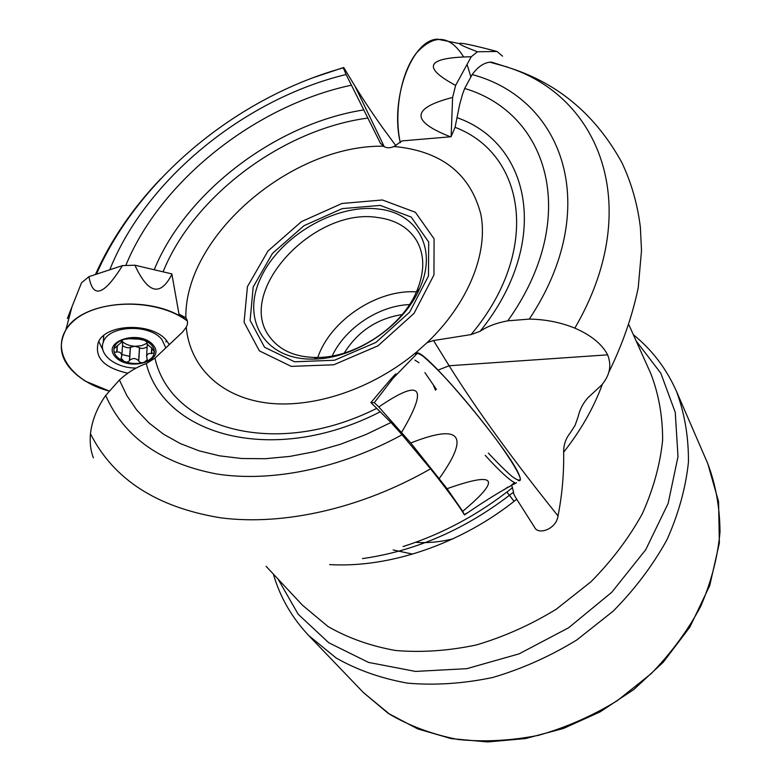 <?xml version="1.0" encoding="UTF-8"?>
<svg xmlns="http://www.w3.org/2000/svg" width="781" height="781" viewBox="0 0 781 781"><rect width="100%" height="100%" fill="white"/><g stroke="black" fill="none" stroke-linecap="round" stroke-linejoin="round"><path stroke-width="1.17" d="M438.014 370.126L449.124 365.762L433.533 340.536L471.05 334.59L480.12 331.3C487.344 326.36 496.57 322.865 507.816 320.825L529.303 319.097C545.333 319.331 560.514 322.338 574.845 328.118C643.485 210.323 602.356 99.704 511.047 68.357L491.61 62.148L489.941 62.207C483.634 62.861 477.718 66.981 472.183 74.566L464.675 88.458L462.528 94.237L459.658 104.566L455.069 127.313L451.076 136.743L402.049 140.902L393.917 146.555L397.47 146.838C442.739 152.09 470.543 174.612 480.871 214.384C488.389 252.956 468.317 303.399 427.168 342.595L416.888 351.792L415.248 355.462M514.777 483.79L516.495 482.697C501.021 490.907 483.673 501.656 464.451 514.962C459.54 506.469 448.245 491.093 430.546 468.815L402.078 434.763L390.988 422.492L370.858 402.527M343.24 67.644L312.498 77.905M160.691 178.829C132.555 208.361 110.804 240.255 95.428 274.512M380.64 143.684L346.1 74.498L343.298 67.84L343.728 67.508L355.013 86.213C362.98 99.167 372.195 113.03 382.69 127.801L395.879 145.696M574.845 328.118C591.207 335.293 602.131 344.196 607.608 354.838C611.874 365.371 609.834 375.476 601.497 385.179L588.093 397.597C583.046 403.172 579.717 409.586 578.106 416.829L575.06 425.411L570.081 433.152C565.717 438.571 563.57 444.926 563.657 452.199C580.937 430.263 593.872 407.536 602.454 384.027M607.608 354.838L449.124 365.762C476.722 409.859 513.019 459.921 558.015 515.929C562.125 495.056 564.009 473.813 563.657 452.199M558.015 515.929C556.375 529.284 538.089 535.317 534.643 527.409L516.719 499.225C514.132 495.125 513.078 492.752 513.566 492.108L511.877 486.075M351.255 85.227C255.777 105.474 160.652 180.518 125.839 265.345M507.816 320.825C580.693 218.621 549.453 113.567 464.675 88.458M346.1 74.498C244.658 98.972 145.696 179.454 109.779 269.787M529.303 319.097C602.961 207.922 563.833 98.943 472.183 74.566M380.171 142.845L383.305 146.213C291.762 144.592 184.58 235.833 185.839 317.76L178.986 314.118L171.82 273.828M416.888 351.792C372.332 389.289 312.283 409.078 265.901 402.84C219.471 396.494 189.803 366.035 186.239 327.19L182.666 331.974L154.95 358.157L146.262 363.614C136.812 366.924 127.859 372.381 119.415 379.986L105.679 395.469C97.127 407.594 92.051 420.344 90.45 433.738C113.479 479.378 156.922 507.416 220.789 517.842C283.464 525.896 361.144 508.656 430.546 468.815M90.45 433.738C89.659 442.681 90.635 450.715 93.378 457.842M513.654 483.283L509.397 486.846M119.415 379.986L126.893 395.674L136.773 410.074L149.015 422.99L163.541 434.207L180.235 443.54L198.96 450.793L219.51 455.831L241.661 458.506L265.149 458.72L289.663 456.436L314.87 451.613L340.409 444.291L365.908 434.548L390.988 422.492M105.679 395.469C124.052 437.145 161.052 463.318 216.679 473.979C271.3 482.531 339.872 468.795 402.078 434.763M402.137 314.567C376.998 318.619 357.698 331.447 344.245 353.061M378.053 217.567C313.454 206.496 233.685 293.305 270.499 337.919C280.779 351.079 296.595 357.6 317.965 357.483C355.941 357.278 401.502 326.985 416.39 292.045C424.757 272.393 424.864 255.28 416.703 240.714C408.648 227.642 395.762 219.93 378.053 217.567M378.277 209.015C335.225 203.665 279.774 236.311 260.747 277.899C240.831 319.419 264.652 360.412 313.63 359.084C354.447 358.899 403.572 326.233 419.534 288.677C438.004 248.895 417.161 212.783 378.277 209.015M186.239 327.19C188.084 323.851 187.948 320.708 185.839 317.76M383.305 146.213C386.429 148.165 389.973 148.273 393.917 146.555M433.533 340.536L427.168 342.595M187.352 321.02C157.01 297.942 95.467 298.664 71.803 322.651C47.329 346.178 68.523 380.816 109.535 391.125L85.451 381.196C62.402 366.279 55.871 349.185 65.848 329.904C82.308 299.953 154.335 294.71 187.352 321.02L178.986 314.118M414.906 360.1L418.987 362.735M435.486 390.207L433.426 385.199M514.669 482.638C509.515 480.237 499.684 471.138 485.177 455.333M116.701 352.065L116.955 351.977C120.215 351.714 121.807 353.227 121.748 356.536L120.948 358.108L123.984 361.349C126.161 362.462 127.977 362.238 129.441 360.685L129.587 360.383C132.702 357.815 135.718 357.952 138.647 360.802L138.764 361.037C140.063 362.794 141.839 363.204 144.094 362.277L147.219 359.895L146.613 356.273C147.306 353.92 148.888 353.022 151.358 353.598L154.218 352.846L154.384 351.88L151.485 347.75C148.429 345.583 146.877 343.884 146.808 342.674L147.56 342.449L144.456 340.331L139.038 339.149L129.558 338.7L123.994 339.344C130.847 337.382 137.671 337.704 144.456 340.331C150.938 343.23 154.248 347.086 154.384 351.88C153.994 356.624 150.567 360.1 144.094 362.277C137.388 364.18 130.681 363.868 123.984 361.349C117.521 358.567 114.133 354.769 113.821 349.966C114.046 345.163 117.433 341.619 123.994 339.344L120.909 340.955L121.699 342.068L114.016 348.707L113.821 349.966C113.684 351.762 114.641 352.465 116.701 352.065L117.14 346.012M153.125 344.977C139.682 329.006 100.954 341.307 115.295 356.819C128.855 372.234 166.568 360.597 153.125 344.977M165.826 347.926L161.999 339.715C149.757 323.344 107.876 325.247 103.229 342.429C98.25 354.769 116.252 368.349 136.226 368.027M103.375 335.889L103.59 337.851M121.885 354.515L129.734 356.38M165.933 341.961L166.304 340.311M146.906 343.328L141.556 345.68L134.967 346.295C129.295 345.905 124.901 344.138 121.777 340.975M121.377 341.277L121.436 340.467M121.777 340.985L122.656 343.484L121.816 355.57M129.451 360.607L130.329 347.233L134.967 346.295L139.574 347.672C141.078 348.922 143.597 348.687 147.14 346.959M122.51 345.583C125.926 347.77 128.533 348.336 130.32 347.281L130.329 347.233M138.764 361.037L139.574 347.672M147.277 344.626L147.277 343.904M151.592 353.705L151.904 347.926M147.121 342.517L147.16 341.834M502.525 56.154L497.038 51.478L477.425 51.771L471.226 56.769L455.626 85.402L452.609 97.44L451.135 136.626M449.475 41.588L437.389 39.167C411.567 39.851 389.797 99.382 400.302 142.659C393.731 112.854 400.79 73.16 416.263 53.196C434.031 33.69 449.817 34.92 463.611 56.886M452.609 97.44C411.226 108.1 410.523 121.221 450.5 136.812M471.226 56.769C426.641 57.491 421.437 67.039 455.626 85.402M497.038 51.478C472.359 44.956 459.853 42.34 459.531 43.609C459.618 44.546 465.583 47.26 477.425 51.771M71.462 308.739C65.877 322.426 66.053 321.762 71.989 306.757L81.536 282.761L88.966 276.64L122.461 265.608L134.918 265.208L171.83 273.897M127.859 373.201C104.068 367.9 94.228 357.561 98.347 342.205C105.972 323.256 152.939 322.319 166.675 340.741L169.311 344.636M102.887 349.888L98.767 341.414M134.918 265.208C148.058 293.763 160.388 296.79 171.918 274.297M88.966 276.64C92.802 299.055 103.961 295.374 122.461 265.608M464.207 514.513L462.733 511.301L447.074 488.701L410.767 442.983L378.824 406.989L374.304 402.654L370.926 402.605C393.448 375.72 400.78 367.685 392.921 378.473L417.737 352.895L415.912 352.973L415.697 355.004C415.736 352.348 418.313 352.866 423.429 356.526C429.95 362.072 438.317 370.321 448.519 381.265C465.437 400.106 481.613 419.875 497.058 440.562C510.784 459.511 519.121 473.296 520.361 478.89C519.921 481.086 517.09 480.227 511.867 476.303C505.483 470.777 497.643 463.035 488.35 453.087M518.125 480.442C520.742 481.399 521.073 479.583 519.131 474.985C510.872 452.287 428.906 353.754 417.737 352.895M374.304 402.654L392.921 378.473M401.678 432.244C428.701 386.449 421.086 378.033 378.824 406.989M439.293 478.46C470.211 435.105 460.692 423.282 410.767 442.983M462.733 511.301C501.685 478.694 496.462 471.158 447.074 488.701M467.692 512.697L464.344 514.591M470.884 76.977L467.077 64.374M424.903 372.625L436.403 389.358M266.106 566.313L302.501 605.236L327.981 626.499C348.004 638.028 370.526 646.024 395.557 650.485C421.633 652.682 448.577 650.837 476.4 644.94C504.165 636.72 530.797 624.81 556.287 609.2L591.071 581.669C611.767 560.729 628.832 538.138 642.255 513.898C653.316 489.228 660.101 464.685 662.62 440.269C662.688 416.41 658.754 394.21 650.827 373.65L629.008 325.033M329.641 564.595C389.856 568.187 461.698 543.732 516.719 499.225M363.829 109.916C276.464 123.398 185.946 191.814 154.208 269.748M367.968 118.058C283.054 129.216 193.62 195.826 163.083 271.837M471.05 334.59C541.458 250.926 525.73 154.101 455.069 127.313M480.12 331.3C551.132 243.067 531.597 144.192 457.461 117.794M403.074 546.554C442.505 533.979 478.997 514.337 512.551 487.637M362.472 558.6C416.429 550.956 466.794 528.796 513.566 492.108M154.95 358.157C170.727 428.71 274.59 459.531 376.432 408.502M146.262 363.614C164.586 436.091 274.014 466.335 379.976 411.929M278.075 579.111L298.215 614.276L328.772 642.763L368.544 662.415L415.492 671.426L466.823 668.663L519.101 653.853L568.627 627.768L611.845 592.193L645.731 549.717L668.136 503.452L677.996 456.67L675.262 412.397L660.814 373.201L636.183 341.024M363.458 692.61L388.147 713.297L417.698 728.888L451.223 738.621L487.598 741.95L525.506 738.562L563.531 728.439L600.12 711.881L633.83 689.496L663.294 662.171L689.867 627.094L709.744 585.574L719.369 542.961L718.559 501.617L707.801 463.67C715.787 484.972 719.857 507.777 720.004 532.086C717.759 556.863 711.335 581.62 700.723 606.349C687.778 630.57 671.24 653.023 651.12 673.72L617.166 700.772C592.223 716.001 566.049 727.501 538.656 735.282C511.135 740.739 484.347 742.155 458.271 739.529C433.133 734.667 410.337 726.281 389.856 714.381L363.458 692.61L308.885 635.714L336.142 657.992C357.434 670.088 381.294 678.484 407.731 683.17C435.232 685.503 463.611 683.6 492.87 677.449C522.05 668.848 550.009 656.362 576.759 639.99L613.251 611.084C634.943 589.079 652.848 565.317 666.945 539.788C678.562 513.791 685.728 487.881 688.452 462.059C688.617 436.804 684.615 413.227 676.463 391.33C666.437 368.7 652.076 349.839 633.362 334.727M393.165 549.97L412.661 554.1M415.609 542.317C427.685 543.185 440.123 542.024 452.902 538.851M409.508 304.59C378.902 305.625 344.987 328.176 332.189 355.999M416.458 291.889C377.35 289.048 330.295 320.327 317.789 357.493M380.259 205.403L342.195 208.625L304.024 225.68L272.471 253.395L253.19 286.969L250.105 320.405L264.574 347.272L294.574 361.779L334.512 360.236L375.944 342.42L409.713 312.078L428.466 276.005L428.701 242.061L411.206 217.059L380.259 205.403M382.436 199.985L342 203.47L301.486 221.599L267.971 251.013L247.431 286.647L244.062 322.202L259.341 350.845L291.225 366.377L333.78 364.786L377.994 345.807L414.008 313.415L433.953 274.941L434.099 238.81L415.385 212.286L382.436 199.985M506.937 492.05L514.103 501.295M384.311 146.789L355.013 86.213M121.504 341.317L121.572 340.379M116.955 351.977L117.394 345.895M138.647 360.802L139.457 347.535M129.587 360.383L130.456 347.115M151.358 353.598L151.67 347.848M147.013 342.547L147.053 341.746M511.047 68.357C559.069 84.104 596.049 115.578 621.959 162.78C631.517 183.096 637.657 204.69 640.391 227.564L641.504 250.545L638.204 287.935C632.171 316.588 622.369 344.704 608.789 372.283M343.298 67.849C237.453 97.264 138.706 177.951 96.414 274.19M507.826 67.176L490.107 62.236M507.66 487.09L504.233 489.726M308.885 635.714C291.899 617.722 280.057 597.172 273.36 574.074M707.801 463.67L676.463 391.33M416.39 292.045L419.534 288.677M317.965 357.483L313.63 359.084M514.054 501.334L506.879 492.089M103.775 335.557L103.229 342.429M121.836 340.233L121.748 341.473M129.441 360.685L130.32 347.281M146.613 356.273L147.316 343.952M147.219 359.895L147.248 359.397M146.808 342.674L146.867 341.609M154.218 352.846L154.316 351.06M459.531 43.609L437.389 39.167M71.989 306.757L65.848 329.904"/></g></svg>
